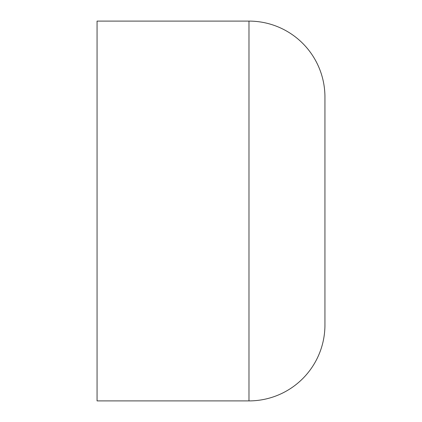 <?xml version="1.0" encoding="UTF-8"?>
<svg xmlns="http://www.w3.org/2000/svg" width="422" height="422" viewBox="0 0 422 422"><rect width="100%" height="100%" fill="white"/><g stroke="black" fill="none" stroke-linecap="round" stroke-linejoin="round"><path stroke-width="0.63" d="M324.94 324.94L324.94 97.06L324.94 324.94A75.96 75.96 0 0 1 248.98 400.9L97.06 400.9L97.06 21.1L248.98 21.1L248.98 400.9A75.96 75.96 0 0 0 324.94 324.94M324.94 97.06A75.96 75.96 0 0 0 248.98 21.1M97.06 400.9L248.98 400.9"/></g></svg>
